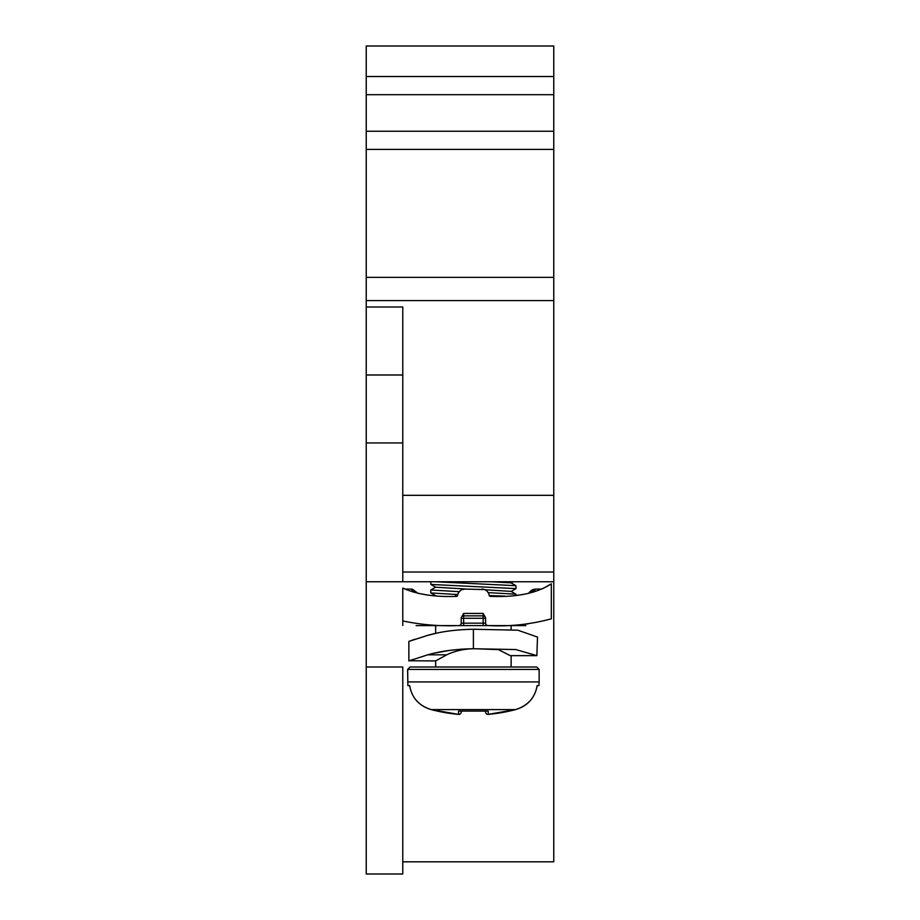 <?xml version="1.0" encoding="UTF-8"?>
<svg xmlns="http://www.w3.org/2000/svg" width="920" height="920" viewBox="0 0 920 920"><rect width="100%" height="100%" fill="white"/><g stroke="black" fill="none" stroke-linecap="round" stroke-linejoin="round"><path stroke-width="1.38" d="M461.219 711.102L461.219 711.965L461.219 711.102M407.64 681.927L539.143 681.927L539.143 669.438L407.64 669.438L407.87 685.595L409.653 685.595C411.734 697.728 418.922 705.732 431.216 709.607L431.216 709.619C419.117 705.996 411.907 697.981 409.595 685.595L409.595 685.595C411.907 697.981 419.117 705.996 431.216 709.619L458.562 714.391A166.405 166.405 0 0 1 431.216 709.607L515.568 709.607A166.405 166.405 0 0 1 488.221 714.38L488.221 711.102L458.562 711.102L458.562 714.38A2.438 2.438 0 0 0 461.219 711.965A2.438 2.426 180 0 1 458.562 714.38L431.216 709.619M488.002 714.391A2.438 2.426 180 0 1 485.576 711.965L485.576 711.102L485.576 711.965A2.438 2.426 0 0 0 488.221 714.38L515.568 709.607C527.884 705.686 535.072 697.67 537.13 685.595L538.913 685.595L539.143 681.927M537.188 685.595L537.199 685.595C534.876 697.981 527.666 705.996 515.568 709.619C527.666 705.996 534.876 697.981 537.199 685.595M539.143 669.438L536.716 667L410.078 667L407.64 669.438M536.854 655.638L515.786 649.554L473.409 648.738C456.067 649.048 440.853 651.072 427.765 654.821L408.859 660.917L408.859 641.424L427.765 635.341C440.853 631.591 456.055 629.556 473.397 629.257L517.776 630.188L537.51 637.054L536.854 655.638L510.243 655.638L498.456 649.623L475.214 648.738M435.746 660.847L446.706 654.821C454.71 650.992 463.599 648.956 473.397 648.738L473.397 629.257L475.732 629.257M435.643 625.6L435.643 633.42L426.339 635.731M414.874 639.262L411.907 640.308M410.734 640.734L409.228 641.286M435.643 667L435.643 660.917L409.262 660.755M410.343 660.353L412.62 659.536M427.432 654.913L429.18 654.453M435.654 652.901L449.73 650.371M460.494 649.221L473.248 648.738M459.275 591.686L430.778 589.996L430.836 592.94L454.905 594.389L456.389 596.379M454.905 594.389L457.815 594.469M489.198 595.528L504.873 596.137M416.162 625.6L525.757 625.6M484.564 589.57L464.876 589.076A7.302 7.302 0 0 0 457.642 595.332A1.219 1.219 0 0 1 456.481 596.379A1.219 1.219 0 0 0 457.642 595.332A1.219 1.219 0 0 1 456.481 596.379C434.769 597.183 416.863 594.412 402.776 588.064L402.776 625.485M457.734 625.6C439.484 626.324 421.153 624.772 402.776 620.931L402.776 623.162M517.833 595.159L516.016 595.366L515.959 594.193L488.186 592.63M430.778 589.996L435.746 587.087M430.778 581.762L430.847 584.43L516.005 588.616L515.947 585.683L435.344 581.762M440.703 581.762L447.695 581.762M455.377 581.762L463.956 581.762M472.972 581.762L482.609 581.762M491.222 581.762L511.06 582.854L515.947 585.683M435.666 587.213L466.693 589.076M485.001 589.755L511.072 591.376L515.959 594.205M498.467 581.773L504.689 581.762M503.642 581.762L496.179 581.762M516.005 588.616L511.072 591.514M366.24 94.702L553.759 94.702L553.759 46L366.24 46L366.24 581.762L553.759 581.762L553.759 861.821L402.776 861.821M366.24 581.762L366.24 667L402.776 667L402.776 874L366.24 874L366.24 667M366.24 374.98L402.776 374.98L402.776 581.762M402.776 374.98L402.776 307.016L366.24 307.016M553.759 581.762L553.759 94.702M366.24 277.357L553.759 277.357M366.24 149.408L553.759 149.408M366.24 131.238L553.759 131.238M366.24 76.532L553.759 76.532M553.759 572.021L402.776 572.021M426.845 594.895L417.91 593.285L411.297 589.076L413.264 592.066M528.08 623.886L520.064 624.714M481.919 589.076A7.302 7.302 0 0 1 489.152 595.332A1.219 1.219 0 0 0 490.314 596.379C516.58 597.436 536.912 593.239 551.322 583.809L542.846 588.627M530.759 590.812L528.609 593.354M551.322 583.809L551.322 618.827C530.529 624.404 509.772 626.669 489.049 625.6M533.531 592.054L535.497 589.076L541.834 589.076M488.002 625.6A2.438 2.438 0 0 1 485.576 623.162L485.576 617.642L483.138 613.421L463.657 613.421L463.657 615.859A2.438 2.438 0 0 0 461.219 618.297L463.657 618.297L463.657 623.162L485.576 623.162M458.781 625.6A2.438 2.438 0 0 0 461.219 623.162L461.219 617.642L463.657 613.421M464.876 589.076L462.219 589.57M459.942 590.985L458.39 593.009M488.382 592.974L486.818 590.95M483.138 625.6L483.138 618.297L485.576 618.297A2.438 2.438 0 0 0 483.138 615.859L463.657 615.859L483.138 615.859L483.138 613.421M535.428 589.076L532.059 589.927L528.873 593.296L535.497 589.076L533.002 589.513M404.949 589.076L411.297 589.076M412.286 589.145L417.898 593.273M485.576 711.965A2.438 2.438 0 0 0 488.221 714.391L515.568 709.619M427.765 654.821L446.706 654.821M553.759 300.587L366.24 300.587M402.776 495.316L553.759 495.316M402.776 442.957L366.24 442.957M461.219 623.162L463.657 623.162L463.657 625.6M483.138 615.859L483.138 618.297L463.657 618.297L463.657 615.859M458.562 714.391A2.438 2.438 0 0 0 461.219 711.965M511.14 625.6L511.14 629.797M511.14 655.638L511.14 667M513.176 581.75L511.048 582.992M430.847 584.43L435.746 587.27M430.836 592.94L435.746 595.78M461.472 589.915L460.058 590.881M459.85 591.065L458.907 592.158M458.516 592.768L458.079 593.676M488.658 593.561L488.244 592.721M487.899 592.192L486.841 590.985M486.76 590.904L485.323 589.915"/></g></svg>
